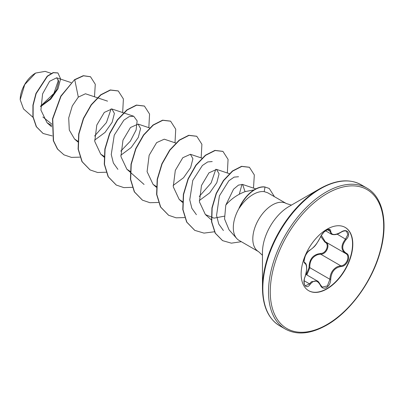 <?xml version="1.0" encoding="UTF-8"?>
<svg xmlns="http://www.w3.org/2000/svg" width="404" height="404" viewBox="0 0 404 404"><rect width="100%" height="100%" fill="white"/><g stroke="black" fill="none" stroke-linecap="round" stroke-linejoin="round"><path stroke-width="0.61" d="M310.126 249.96C314.044 247.43 317.458 243.188 320.362 237.224C321.71 234.189 323.75 231.785 326.483 230.012C329.159 228.669 330.578 229.078 330.73 231.239C331.265 235.229 334.684 235.532 340.976 232.154C347.268 227.715 351.586 233.866 346.167 239.527C341.602 245.349 341.602 249.899 346.167 253.177C351.591 255.414 347.253 266.559 340.976 266.539C334.679 267.695 331.265 271.948 330.73 279.285C330.578 283.007 329.159 285.769 326.483 287.577C323.75 288.9 321.71 288.133 320.362 285.28C317.453 279.937 314.044 279.634 310.126 284.365C306.283 290.218 301.97 284.052 304.944 276.982C307.146 269.786 307.146 265.231 304.944 263.322C301.965 262.504 306.293 251.359 310.126 249.96A0.616 0.515 63.4 0 1 309.898 250.222C308.131 251.333 306.596 253.268 305.293 256.02C303.904 260.671 303.687 262.837 304.646 262.529L304.571 262.474M304.944 276.982L304.99 277.048C303.742 279.548 303.813 285.33 305.505 285.759L309.494 283.85L311.459 281.719L317.261 280.952C317.857 280.926 318.933 282.255 320.483 284.941A0.616 0.333 157.4 0 1 320.362 285.28M325.478 241.855C330.76 244.046 326.75 254.399 320.685 254.192L317.433 254.752C312.065 257.055 309.53 261.368 309.833 267.69L306.863 274.952M320.337 284.82A0.616 0.333 157.4 0 1 320.483 284.941L322.24 287.113L327.386 285.911L329.911 279.285C330.164 273.24 332.79 268.983 337.784 266.504L340.759 265.787C346.632 265.852 350.637 255.57 345.556 253.444L325.215 241.713L321.367 235.375M306.207 274.569L309.025 267.736C309.166 259.247 312.989 254.485 320.508 253.449C326.169 253.707 329.851 244.208 324.907 242.127L320.761 236.492M345.112 227.371A36.532 21.089 -60 0 1 350.556 256.681A36.532 21.089 -60 0 1 326.725 288.759A36.532 21.089 -60 0 1 308.585 290.643M326.972 229.25A36.532 21.089 -60 0 1 345.238 227.442A36.532 21.089 -60 0 1 350.839 256.712A36.532 21.089 -60 0 1 326.972 288.905A36.532 21.089 -60 0 1 308.707 290.713A36.532 21.089 -60 0 1 303.106 261.439A36.532 21.089 -60 0 1 326.972 229.25M35.406 73.185A21.508 12.418 120 0 0 20.2 99.52A21.508 12.418 120 0 0 20.2 99.672M51.192 73.387L45.157 71.372L35.623 73.058L24.72 84.572L20.2 99.788L23.528 108.934L32.992 117.317M291.43 205.111L286.33 203.54A27.775 16.034 120 0 0 272.442 204.914A27.775 16.034 120 0 0 254.298 229.391A27.775 16.034 120 0 0 258.555 251.647L239.057 240.39A27.775 16.034 -60 0 1 236.678 238.436A27.775 16.034 -60 0 1 239.229 208.03L239.032 208.161A26.982 15.579 -60 0 1 254.793 189.446A26.982 15.579 -60 0 1 264.792 186.941L269.241 188.456L264.792 186.941M262.464 288.027L262.464 252.399A37.436 21.614 120 0 1 288.936 206.55L319.791 188.734A81.073 46.808 120 0 0 262.464 288.027C262.696 306.333 268.438 318.928 279.694 325.811L285.381 329.098C296.97 335.396 310.747 334.073 326.715 325.124C349.662 312.211 371.695 282.27 379.937 252.848C388.598 223.73 383.234 197.081 366.817 188.047A81.436 47.015 120 0 0 326.099 192.077A81.436 47.015 120 0 0 272.897 263.842A81.436 47.015 120 0 0 285.381 329.098M254.06 189.885L245.218 191.587C237.411 194.551 230.936 199.066 225.796 205.131L224.553 218.968L229.053 229.82L236.678 238.436M239.229 208.03L239.34 208.09C243.45 201.823 248.243 197.162 253.727 194.112C257.545 192.062 261.034 191.238 264.196 191.632L267.706 192.789L286.33 203.54M51.833 124.114L42.854 116.973M40.632 106.353L50.248 98.849L56.671 89.607L58.782 81.699L56.676 77.785L49.591 81.305L42.597 93.874L40.91 110.075L47.031 122.72L51.732 125.533M107.545 101.146L85.456 93.768L78.31 97.117L72.291 105.934L68.705 117.963L69.286 130.032L74.538 139.016L77.866 141.218M94.627 140.132L105.04 132.416L112.125 122.331L114.408 113.443L111.918 108.974L104.298 112.408L96.803 125.063L94.753 141.43L100.707 154.121L104.252 156.429M120.796 155.242L131.204 147.526L138.289 137.441L140.577 128.548L138.087 124.084L130.467 127.518L122.973 140.178L120.917 156.545L126.871 169.231L130.421 171.533M175.811 143.051L164.256 139.188L156.636 142.622L149.137 155.287L147.086 171.655L153.04 184.335L156.373 186.542M173.129 185.456L183.537 177.745L190.622 167.66L192.915 158.767L190.42 154.298L182.805 157.727L175.306 170.392L173.255 186.764L179.209 199.445L182.537 201.652M199.298 200.566L209.711 192.849L216.791 182.765L219.084 173.877L216.589 169.407L208.969 172.841L201.475 185.497L199.424 201.864L205.378 214.554L213.979 218.145L224.346 216.185M245.041 191.653L242.627 184.471L238.476 185.098L233.547 189.198L225.796 205.131M223.412 230.527L218.771 224.089L216.559 215.489L219.392 195.915L228.856 180.75L234.118 177.124L238.532 176.735M241.981 184.32L239.314 194.193M196.41 214.681L191.875 208.338L189.754 199.834L192.764 180.467L202.379 165.488L207.717 161.923L212.216 161.575M215.812 169.246L211.105 182.992L199.263 196.48M117.907 169.357L113.373 163.014L111.252 154.51L114.261 135.148L123.877 120.165L129.214 116.605L133.714 116.251L137.133 120.877L136.097 130.043L130.341 141.148L120.761 151.157M111.14 108.817L106.434 122.563L94.592 136.052M58.519 79.901L53.909 93.42L40.632 106.111M78.31 97.117L74.77 79.8L83.502 75.811L90.511 76.76L95.283 84.269L94.491 96.783M52.207 135.911L43.132 133.492L36.476 126.79L33.118 116.877L33.153 105.247L36.163 93.592L47.435 76.29L53.358 72.715L57.954 72.972L60.585 78.856L58.009 88.739L50.752 99.121L40.637 106.646M74.548 79.674L60.807 96.117L52.52 118.842L53.313 140.668L57.424 149.015L63.963 154.843L57.641 149.142L53.53 140.794L52.737 118.968L61.024 96.243L74.548 79.674L83.28 75.689L90.4 76.699M43.021 133.426L36.259 126.664L32.901 116.751L32.936 105.121L35.941 93.465L47.218 76.164L53.141 72.589L57.843 72.912M63.963 154.843L71.422 157.383L79.936 157.146M122.665 112.565L123.397 98.96L118.281 90.976L110.459 90.087L100.934 94.91L91.415 104.858L83.593 118.559L78.906 134.078L78.32 149.187L82.179 161.731L90.132 169.948L97.662 172.503L106.267 172.225M148.834 127.669L149.561 114.064L144.45 106.085L136.628 105.192L127.103 110.014L117.584 119.968L109.757 133.668L105.075 149.187L104.49 164.297L108.343 176.841L116.302 185.057L123.831 187.613L132.431 187.33M175.003 142.779L175.73 129.174L170.619 121.195L162.792 120.301L153.273 125.124L143.748 135.072L135.926 148.778L131.239 164.292L130.659 179.401L134.512 191.951L142.471 200.167L149.924 202.707L158.439 202.47M201.167 157.888L201.899 144.284L196.783 136.299L188.961 135.411L179.437 140.233L169.917 150.182L162.095 163.888L157.409 179.401L156.828 194.511L160.681 207.055L168.64 215.276L176.094 217.817L184.608 217.579M227.336 172.993L228.068 159.388L222.952 151.409L215.13 150.515L205.606 155.338L196.086 165.292L188.264 178.992L183.578 194.511L182.992 209.62L186.85 222.165L194.804 230.381L203.995 233.108L214.575 231.75M253.505 188.102L254.318 174.927L249.425 167.301L241.789 166.438L232.638 171.124L223.634 180.644L216.377 193.572L212.151 208.01L211.752 221.877L215.377 233.254L222.604 240.643L231.361 243.163L241.314 241.693M274.452 196.682L269.241 188.456M118.175 90.915L110.242 89.961L100.717 94.783L91.198 104.732L83.37 118.433L78.689 133.951L78.103 149.061L81.956 161.605L90.021 169.887M144.339 106.025L136.411 105.065L126.886 109.888L117.362 119.842L109.54 133.542L104.853 149.061L104.272 164.17L108.126 176.715L116.19 184.997M170.508 121.129L162.575 120.175L153.055 124.998L143.531 134.946L135.709 148.652L131.022 164.165L130.442 179.275L134.295 191.824L142.359 200.101M196.677 136.239L188.744 135.284L179.219 140.107L169.7 150.056L161.878 163.761L157.191 179.275L156.606 194.385L160.464 206.934L168.529 215.211M222.841 151.349L214.913 150.389L205.389 155.217L195.869 165.165L188.042 178.866L183.36 194.385L182.775 209.494L186.633 222.038L194.698 230.32M249.313 167.241L241.572 166.312L232.416 170.998L223.417 180.517L216.16 193.445L211.933 207.883L211.534 221.751L215.16 233.128L222.493 240.577M239.34 208.09A26.982 15.579 -60 0 1 265.009 187.062L264.196 191.632M325.483 230.755L331.396 234.168L329.194 229.608L327.482 229.654L324.033 231.992L321.438 235.254L320.483 237.108A0.616 0.338 22.7 0 1 320.362 237.224M346.167 253.177A0.616 0.409 117.9 0 1 345.556 253.444C340.809 250.005 340.809 245.183 345.556 238.991L347.859 234.547L346.556 231.31C345.228 230.548 343.36 230.876 340.961 232.3L340.976 232.154M309.025 267.736L309.833 267.69L329.911 279.285L330.73 279.285M320.508 253.449A0.616 0.308 -91.4 0 0 320.685 254.192L340.759 265.787A0.616 0.348 86 0 1 340.976 266.539M325.432 241.834A0.616 0.369 -61.9 0 0 324.907 242.127M309.898 250.222L309.898 250.222C315.125 246.152 315.13 246.612 320.483 237.108M304.601 262.499L304.712 262.565A0.616 0.576 115.6 0 1 304.944 263.322M304.141 280.76L309.494 283.85A0.616 0.318 35.2 0 1 310.126 284.365M330.73 231.239A0.616 0.5 -179.5 0 1 329.911 231.214L327.316 229.719M346.167 239.527L337.138 234.133M326.972 193.592A80.199 46.303 120 0 0 270.261 291.819A80.199 46.303 120 0 0 326.972 324.558A80.199 46.303 120 0 0 383.684 226.336A80.199 46.303 120 0 0 326.972 193.592M288.976 206.525L319.791 188.734C335.759 179.785 349.536 178.462 361.125 184.759A81.436 47.015 120 0 0 320.407 188.794A81.436 47.015 120 0 0 267.211 260.555A81.436 47.015 120 0 0 279.694 325.811M305.823 274.346L317.246 280.947M56.676 77.785L71.139 82.618M47.031 122.72L51.672 126.831M74.538 139.016L77.836 141.935M111.918 108.974L133.714 116.251M100.707 154.121L104.222 157.237M138.087 124.078L149.642 127.942M126.871 169.231L130.174 172.154M130.391 172.341L144.071 184.461M153.04 184.335L156.343 187.259M190.42 154.298L201.98 158.156M179.209 199.445L182.507 202.369M216.589 169.402L229.346 173.664M205.378 214.554L211.565 220.034M242.627 184.466L255.828 188.88M258.555 251.647L262.464 255.278M361.125 184.759L366.817 188.047M304.99 277.048L305.409 275.816C305.884 273.574 306.207 274.599 306.681 268.084C306.717 265.271 306.101 263.453 304.833 262.63M331.396 234.168C334.199 235.239 337.391 234.618 340.961 232.3M345.329 253.323L345.693 253.52"/></g></svg>
